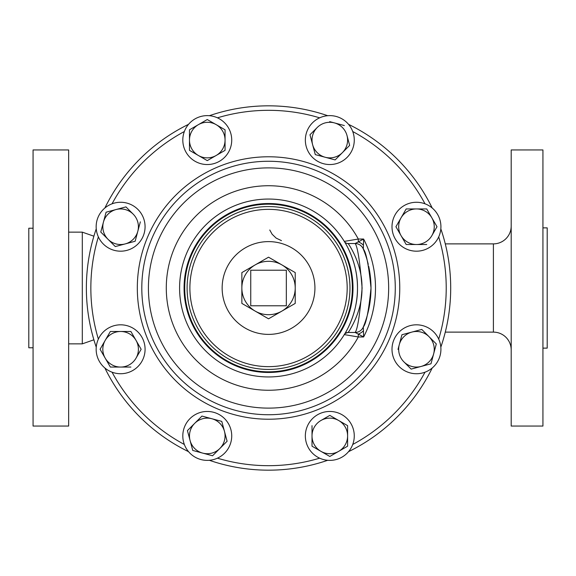 <?xml version="1.0" encoding="UTF-8"?>
<svg xmlns="http://www.w3.org/2000/svg" width="576" height="576" viewBox="0 0 576 576"><rect width="100%" height="100%" fill="white"/><g stroke="black" fill="none" stroke-linecap="round" stroke-linejoin="round"><path stroke-width="0.86" d="M354.269 435.924A24.458 24.458 0 0 0 329.81 411.458A24.458 24.458 0 0 0 305.345 435.924A24.458 24.458 0 0 0 329.81 460.382A24.458 24.458 0 0 0 354.269 435.924M33.07 228.226L28.8 228.226L28.8 347.774L33.07 347.774M33.07 149.947L33.07 426.053L68.652 426.053L68.652 149.947L33.07 149.947M68.652 232.142L82.303 232.142L82.303 343.858L93.888 339.797M268.538 105.833A182.167 182.167 0 0 1 327.708 115.704A182.167 182.167 0 0 0 209.369 115.704M348.53 124.33A182.167 182.167 0 0 1 432.209 208.008A182.167 182.167 0 0 0 348.53 124.33M440.827 228.83A182.167 182.167 0 0 1 440.827 347.17A182.167 182.167 0 0 0 440.827 228.83M432.209 367.992A182.167 182.167 0 0 1 348.53 451.67A182.167 182.167 0 0 0 432.209 367.992M268.538 470.167A182.167 182.167 0 0 0 327.708 460.296A182.167 182.167 0 0 1 209.369 460.296M268.538 161.266A126.734 126.734 0 0 1 395.273 288A126.734 126.734 0 0 1 268.538 414.734A126.734 126.734 0 0 1 141.804 288A126.734 126.734 0 0 1 268.538 161.266A126.734 126.734 0 0 1 395.273 288A126.734 126.734 0 0 1 268.538 414.734M355.162 332.474L355.082 332.474A8.892 8.892 0 0 0 363.312 326.959A102.47 102.47 0 0 1 363.312 326.974A8.892 8.892 22.4 0 1 355.162 332.474L358.315 334.116L358.315 336.96L344.297 334.606C344.153 334.966 357.847 314.302 357.487 288.086C357.869 261.67 344.16 241.07 344.297 241.394L358.315 239.04L358.315 241.884L363.629 239.04L363.449 245.196A8.892 5.04 -147.1 0 0 358.315 241.884L355.162 243.526A8.892 8.892 157.6 0 1 363.312 249.026L363.312 249.041C366.149 252.079 368.712 265.082 371.009 288.043C368.705 310.946 366.142 323.921 363.312 326.959L363.629 336.96L358.315 334.116A8.892 5.04 -32.9 0 0 363.449 330.804M268.538 199.051A88.949 88.949 0 0 1 357.487 288A88.949 88.949 0 0 1 268.538 376.949A88.949 88.949 0 0 1 179.59 288A88.949 88.949 0 0 1 268.538 199.051A88.949 88.949 0 0 1 357.487 288A88.949 88.949 0 0 1 268.538 376.949M268.538 204.185A83.815 83.815 0 0 1 352.354 288A83.815 83.815 0 0 1 268.538 371.815A83.815 83.815 0 0 1 184.723 288A83.815 83.815 0 0 1 268.538 204.185M268.538 334.39A46.39 46.39 0 0 0 314.928 288A46.39 46.39 0 0 0 268.538 241.61A46.39 46.39 0 0 0 222.149 288A46.39 46.39 0 0 0 268.538 334.39M224.561 453.218A24.458 24.458 0 0 0 224.561 418.622A24.458 24.458 0 0 0 189.972 418.622A24.458 24.458 0 0 0 189.972 453.218A24.458 24.458 0 0 0 224.561 453.218M433.757 331.978A24.458 24.458 0 0 0 399.161 331.978A24.458 24.458 0 0 0 399.161 366.566A24.458 24.458 0 0 0 433.757 366.566A24.458 24.458 0 0 0 433.757 331.978M312.516 122.782A24.458 24.458 0 0 0 312.516 157.378A24.458 24.458 0 0 0 347.105 157.378A24.458 24.458 0 0 0 347.105 122.782A24.458 24.458 0 0 0 312.516 122.782M103.32 244.022A24.458 24.458 0 0 0 137.909 244.022A24.458 24.458 0 0 0 137.909 209.434A24.458 24.458 0 0 0 103.32 209.434A24.458 24.458 0 0 0 103.32 244.022M416.462 202.27A24.458 24.458 0 0 0 391.997 226.728A24.458 24.458 0 0 0 416.462 251.186A24.458 24.458 0 0 0 440.921 226.728A24.458 24.458 0 0 0 416.462 202.27M182.808 140.076A24.458 24.458 0 0 0 207.266 164.542A24.458 24.458 0 0 0 231.725 140.076A24.458 24.458 0 0 0 207.266 115.618A24.458 24.458 0 0 0 182.808 140.076M120.614 373.73A24.458 24.458 0 0 0 145.08 349.272A24.458 24.458 0 0 0 120.614 324.814A24.458 24.458 0 0 0 96.156 349.272A24.458 24.458 0 0 0 120.614 373.73M542.93 227.873L547.2 227.873L547.2 348.127L542.93 348.127M511.193 288L511.193 426.053L542.93 426.053L542.93 149.947L511.193 149.947L511.193 288M445.284 332.122L493.402 332.122L493.402 243.878L445.284 243.878M493.402 332.122A17.791 17.791 0 0 1 511.193 349.906M493.402 243.878A17.791 17.791 0 0 0 511.193 226.094M141.156 349.272L136.022 340.373L141.156 349.272L136.022 358.164A17.791 17.791 0 0 1 120.614 367.063L130.889 367.063M130.889 331.481L120.614 331.481A17.791 17.791 0 0 1 136.022 340.373L131.119 331.877M110.347 367.063L120.614 367.063A17.791 17.791 0 0 1 105.206 358.164L110.347 367.063L105.206 358.164A17.791 17.791 0 0 1 105.206 340.373L110.347 331.481L100.073 349.272L105.206 358.164M100.073 349.272L100.303 348.876M105.206 340.373A17.791 17.791 0 0 1 120.614 331.481L110.347 331.481M136.022 340.373A17.791 17.791 0 0 1 136.022 358.164M207.266 160.618L216.158 155.484L207.266 160.618L198.374 155.484L207.266 160.618M216.158 155.484L225.058 150.35L225.058 129.809L207.266 119.534L189.475 129.809L189.475 150.35L198.374 155.484A17.791 17.791 0 0 1 198.374 124.668A17.791 17.791 0 0 1 225.058 140.076A17.791 17.791 0 0 1 198.374 155.484M194.119 153.029L189.475 150.35M189.475 129.809L194.126 127.123M207.266 119.534L216.158 124.668M220.406 127.123L225.058 129.809M436.774 226.332L426.73 208.937L416.462 208.937A17.791 17.791 0 0 0 401.054 217.836L406.188 208.937L395.921 226.728L401.054 235.627L395.921 226.728L396.144 226.332M406.188 244.519L416.462 244.519A17.791 17.791 0 0 1 401.054 235.627L405.958 244.123M406.188 208.937L416.462 208.937L406.188 208.937M426.73 208.937L431.863 217.836A17.791 17.791 0 0 1 431.863 235.627L437.004 226.728L431.863 235.627A17.791 17.791 0 0 1 416.462 244.519L426.73 244.519M416.462 208.937A17.791 17.791 0 0 1 431.863 217.836M401.054 235.627A17.791 17.791 0 0 1 401.054 217.836M135.144 241.258L137.801 231.336L135.144 241.258L115.301 246.571L114.977 246.247M105.97 212.645L106.092 212.206L125.935 206.885L133.193 214.15A17.791 17.791 0 0 1 137.801 231.336L140.342 221.854M100.771 232.049L108.036 239.306L100.771 232.049L103.435 222.127L100.771 232.049M103.435 222.127A17.791 17.791 0 0 1 133.193 214.15L125.935 206.885L116.014 209.542L106.092 212.206L103.435 222.127A17.791 17.791 0 0 0 108.036 239.306L115.301 246.571M108.036 239.306A17.791 17.791 0 0 0 137.801 231.336M315.281 154.606L325.202 157.262L315.281 154.606L309.967 134.762L312.624 144.684A17.791 17.791 0 0 1 317.232 127.498L310.291 134.438M344.333 125.554L334.411 122.897A17.791 17.791 0 0 1 346.99 135.475L349.654 145.397L346.99 135.475A17.791 17.791 0 0 1 325.202 157.262L335.124 159.919L342.389 152.654L335.124 159.919M317.232 127.498A17.791 17.791 0 0 1 334.411 122.897L329.674 121.622M342.389 152.654L349.654 145.397M325.202 157.262A17.791 17.791 0 0 1 312.624 144.684M401.933 334.742L399.276 344.664L401.933 334.742L421.776 329.429L401.933 334.742M411.588 368.993L411.142 369.115L403.884 361.85A17.791 17.791 0 0 1 399.276 344.664L398.009 349.409M431.107 363.355L436.306 343.951L421.776 329.429M436.306 343.951L433.642 353.873A17.791 17.791 0 0 1 421.063 366.458L430.985 363.794L421.063 366.458A17.791 17.791 0 0 1 403.884 361.85L411.142 369.115L421.063 366.458M399.276 344.664A17.791 17.791 0 0 1 429.041 336.694A17.791 17.791 0 0 1 433.642 353.873M187.747 430.279L194.688 423.346A17.791 17.791 0 0 1 211.867 418.738L202.392 416.196M216.612 420.005L221.789 421.394L223.178 426.578M212.58 455.767L202.666 453.103L212.58 455.767L219.845 448.502A17.791 17.791 0 0 0 224.453 431.316L227.11 441.238L219.845 448.502A17.791 17.791 0 0 1 190.08 440.525A17.791 17.791 0 0 1 194.688 423.346L187.423 430.603L192.744 450.446L190.08 440.525M193.183 450.569L202.666 453.103M187.546 431.05L187.423 430.603M211.867 418.738A17.791 17.791 0 0 1 224.453 431.316L221.789 421.394L211.867 418.738M201.953 416.081L194.688 423.346M219.845 448.502L227.11 441.238L224.453 431.316M250.747 305.791L286.33 305.791L286.33 270.209L250.747 270.209L250.747 305.791M295.222 288A26.683 26.683 0 0 0 281.88 264.888L295.222 272.592L295.222 303.408L268.538 318.816L241.855 303.408L241.855 272.592L268.538 257.184L281.88 264.888A26.683 26.683 0 0 0 241.855 288A26.683 26.683 0 0 0 281.88 311.112A26.683 26.683 0 0 0 295.222 288M368.237 264.341A102.47 102.47 0 0 0 363.312 249.041A8.892 8.892 0 0 0 355.082 243.526L348.12 243.526A4.486 4.486 0 0 1 344.297 241.394A4.486 4.486 0 0 0 348.12 243.526C348.192 243.403 362.506 263.57 361.973 288.079C362.477 312.408 348.178 332.633 348.12 332.474L355.082 332.474C357.502 329.846 359.842 315.036 362.11 288.05C359.849 260.993 357.509 246.146 355.082 243.526L355.162 243.526M363.449 245.196L363.312 249.026A102.47 102.47 0 0 1 363.312 249.034A8.892 8.892 0 0 0 355.082 243.526M363.312 326.959A102.47 102.47 0 0 0 368.69 266.328M344.297 334.606A4.486 4.486 0 0 1 348.12 332.474L348.379 332.474M188.546 451.67A182.167 182.167 0 0 1 104.868 367.992M96.242 347.17A182.167 182.167 0 0 1 96.242 228.83M104.868 208.008A182.167 182.167 0 0 1 188.546 124.33M338.702 420.516A17.791 17.791 0 0 1 347.602 435.924L347.602 446.191L347.602 435.924A17.791 17.791 0 0 1 338.702 451.332L329.81 456.466L312.019 446.191L320.911 451.332A17.791 17.791 0 0 1 320.911 420.516A17.791 17.791 0 0 1 338.702 420.516L347.602 425.65L329.81 415.382L320.911 420.516M325.159 418.061L329.81 415.382M338.702 451.332A17.791 17.791 0 0 1 320.911 451.332L329.81 456.466L347.198 446.422M312.019 425.65L312.019 446.191M347.602 435.924L347.602 425.65M319.651 458.172A177.689 177.689 0 0 1 217.426 458.172M217.426 117.828A177.689 177.689 0 0 1 319.651 117.828M352.728 131.522A177.689 177.689 0 0 1 425.016 203.81M438.71 236.887A177.689 177.689 0 0 1 438.71 339.113M425.016 372.19A177.689 177.689 0 0 1 352.728 444.478M268.538 419.22A131.22 131.22 0 0 1 137.318 288A131.22 131.22 0 0 1 268.538 156.78A131.22 131.22 0 0 1 399.758 288A131.22 131.22 0 0 1 268.538 419.22M268.538 167.882A120.118 120.118 0 0 1 388.656 288A120.118 120.118 0 0 1 268.538 408.118A120.118 120.118 0 0 1 148.421 288A120.118 120.118 0 0 1 268.538 167.882M268.538 390.254A102.254 102.254 0 0 1 166.284 288A102.254 102.254 0 0 1 358.315 239.04L363.629 239.04A106.956 106.956 0 0 1 363.629 336.96L358.315 336.96A102.254 102.254 0 0 1 268.538 390.254M268.538 203.53A84.47 84.47 0 0 1 353.002 288A84.47 84.47 0 0 1 268.538 372.47A84.47 84.47 0 0 1 184.068 288A84.47 84.47 0 0 1 268.538 203.53M268.538 206.568A81.432 81.432 0 0 1 349.97 288A81.432 81.432 0 0 1 268.538 369.432A81.432 81.432 0 0 1 187.106 288A81.432 81.432 0 0 1 268.538 206.568M268.538 209.354A78.646 78.646 0 0 1 347.184 288A78.646 78.646 0 0 1 268.538 366.646A78.646 78.646 0 0 1 189.893 288A78.646 78.646 0 0 1 268.538 209.354M112.061 203.81A177.689 177.689 0 0 1 184.349 131.522M98.359 339.113A177.689 177.689 0 0 1 98.359 236.887M184.349 444.478A177.689 177.689 0 0 1 112.061 372.19M281.47 240.631L276.17 238.126L272.153 234.266L269.762 230.004M344.441 334.375L344.311 334.591C344.462 333.806 345.737 333.101 348.12 332.474M82.303 232.142L93.888 236.203M68.652 343.858L82.303 343.858"/></g></svg>
